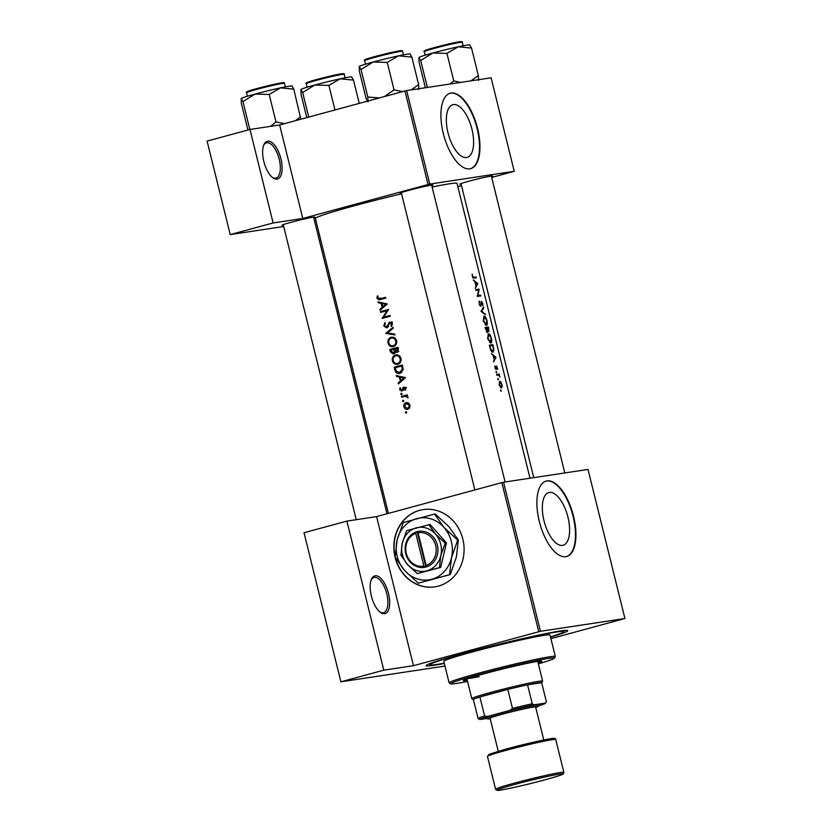 <?xml version="1.0" encoding="UTF-8"?>
<svg xmlns="http://www.w3.org/2000/svg" width="832" height="832" viewBox="0 0 832 832"><rect width="100%" height="100%" fill="white"/><g stroke="black" fill="none" stroke-linecap="round" stroke-linejoin="round"><path stroke-width="1.25" d="M277.066 179.109A19.542 8.611 -105.2 0 1 272.75 177.694A19.542 8.611 -105.2 0 1 264.066 162.406A19.542 8.611 -105.2 0 1 263.838 144.83A19.542 8.611 -105.2 0 1 267.686 141.201A19.542 8.611 -105.2 0 1 280.935 158.86A19.542 8.611 -105.2 0 1 277.066 179.109M272.168 177.226A18.242 8.039 74.8 0 0 275.621 178.152A18.242 8.039 74.8 0 0 276.026 178.058A18.242 8.039 74.8 0 0 279.126 158.808A18.242 8.039 74.8 0 0 266.864 142.771A18.242 8.039 74.8 0 0 266.469 142.854A18.242 8.039 74.8 0 0 263.567 145.538M384.613 613.694A19.542 8.611 -105.2 0 1 380.297 612.279A19.542 8.611 -105.2 0 1 371.613 596.991A19.542 8.611 -105.2 0 1 371.384 579.415A19.542 8.611 -105.2 0 1 375.232 575.786A19.542 8.611 -105.2 0 1 388.482 593.445A19.542 8.611 -105.2 0 1 384.613 613.694M379.714 611.811A18.242 8.039 74.8 0 0 383.167 612.737A18.242 8.039 74.8 0 0 383.573 612.654A18.242 8.039 74.8 0 0 386.672 593.393A18.242 8.039 74.8 0 0 374.421 577.356A18.242 8.039 74.8 0 0 374.015 577.439A18.242 8.039 74.8 0 0 371.114 580.122M462.821 539.042A39.083 35.038 -98.6 0 0 423.114 509.59A39.083 35.038 -98.6 0 0 395.106 557.419A39.083 35.038 -98.6 0 0 434.814 586.872A39.083 35.038 -98.6 0 0 462.821 539.042M423.228 509.569A39.083 35.038 -98.6 0 0 395.127 556.525M453.43 104.582A27.31 12.033 74.8 0 0 452.826 104.707A27.31 12.033 74.8 0 0 448.188 133.546A27.31 12.033 74.8 0 0 466.534 157.539A27.31 12.033 74.8 0 0 467.137 157.414A27.31 12.033 74.8 0 0 471.775 128.575A27.31 12.033 74.8 0 0 453.43 104.582M451.058 93.038A39.083 17.222 74.8 0 0 450.195 93.215A39.083 17.222 74.8 0 0 443.56 134.493A39.083 17.222 74.8 0 0 469.81 168.834A39.083 17.222 74.8 0 0 470.673 168.657A39.083 17.222 74.8 0 0 477.308 127.39A39.083 17.222 74.8 0 0 451.058 93.038M470.444 168.719A39.083 17.222 74.8 0 0 476.798 127.254A39.083 17.222 74.8 0 0 450.601 93.163A39.083 17.222 74.8 0 0 449.977 93.278M562.515 545.386A27.31 12.033 -105.2 0 1 544.17 521.383A27.31 12.033 -105.2 0 1 548.808 492.544A27.31 12.033 -105.2 0 1 549.411 492.419A27.31 12.033 -105.2 0 1 567.757 516.422A27.31 12.033 -105.2 0 1 563.118 545.251A27.31 12.033 -105.2 0 1 562.515 545.386M547.04 480.875A39.083 17.222 74.8 0 0 546.177 481.062A39.083 17.222 74.8 0 0 539.531 522.33A39.083 17.222 74.8 0 0 565.791 556.681A39.083 17.222 74.8 0 0 566.654 556.504A39.083 17.222 74.8 0 0 573.29 515.226A39.083 17.222 74.8 0 0 547.04 480.875M566.426 556.556A39.083 17.222 74.8 0 0 572.77 515.091A39.083 17.222 74.8 0 0 546.582 481A39.083 17.222 74.8 0 0 545.958 481.125M461.126 184.163A16.931 0.77 -13.9 0 1 459.794 184.142A16.931 0.77 -13.9 0 1 472.69 180.211A16.931 0.77 -13.9 0 1 490.901 176.134A16.931 0.77 -13.9 0 1 492.648 176.02A16.931 0.77 -13.9 0 1 491.473 176.644M401.43 193.19A16.931 0.77 -13.9 0 1 400.098 193.18A16.931 0.77 -13.9 0 1 412.994 189.249A16.931 0.77 -13.9 0 1 431.205 185.172A16.931 0.77 -13.9 0 1 432.952 185.047A16.931 0.77 -13.9 0 1 431.777 185.682M283.369 225.233A16.931 0.77 -13.9 0 1 282.048 225.212A16.931 0.77 -13.9 0 1 294.944 221.281A16.931 0.77 -13.9 0 1 313.154 217.204A16.931 0.77 -13.9 0 1 314.891 217.09A16.931 0.77 -13.9 0 1 313.726 217.724M444.319 663.458A72.956 3.318 -13.9 0 1 433.701 665.33A72.956 3.318 -13.9 0 1 426.119 665.538A72.956 3.318 -13.9 0 1 481.655 648.596A72.956 3.318 -13.9 0 1 560.102 631.02A72.956 3.318 -13.9 0 1 567.611 630.521A72.956 3.318 -13.9 0 1 550.545 637.166M529.994 478.213L457.049 183.435A72.956 3.318 166.1 0 0 449.426 183.81A72.956 3.318 166.1 0 0 432.11 187.023M472.129 274.04L472.545 277.233L474.053 278.106A72.956 3.318 -13.9 0 1 476.31 277.815L476.112 277.025A72.956 3.318 166.1 0 0 473.897 277.306L472.618 276.224L472.129 274.04M477.745 283.598L473.2 279.874L474.978 281.902L475.977 285.917L475.28 288.267L477.766 283.712L477.121 283.764M479.118 289.151A72.956 3.318 166.1 0 0 475.613 289.63L475.81 290.42A72.956 3.318 -13.9 0 1 478.65 290.025L477.298 296.431A72.956 3.318 -13.9 0 1 480.802 295.963L480.605 295.162A72.956 3.318 166.1 0 0 477.932 295.516L479.118 289.151L475.727 290.077M479.232 301.08L479.409 304.97L480.719 306.27L481.686 302.151L482.799 305.874L482.737 303.462L481.468 301.361L480.532 305.469L479.45 303.836L479.232 301.08M481.406 301.382L481.094 301.922M481.01 302.9L481.645 302.162M483.548 307.07L481 311.397L485.43 314.662L481.811 311.22L483.756 307.923L483.548 307.07M483.902 316.17L483.288 321.058L486.418 325.406C487.438 325.021 487.614 323.388 486.949 320.497C486.19 317.678 485.233 316.222 484.099 316.118L483.974 316.139M487.375 332.55L487.864 330.72L488.831 331.646L488.488 327.028A72.956 3.318 166.1 0 0 484.983 327.496L487.438 332.53M488.28 333.861L487.666 338.749L490.786 343.096C491.816 342.711 491.993 341.068 491.327 338.187C490.568 335.369 489.611 333.902 488.478 333.798L488.353 333.83M492.991 352.175L493.896 349.315L492.866 344.708A72.956 3.318 166.1 0 0 489.362 345.176L490.048 347.922C490.786 350.75 491.764 352.165 492.991 352.175L493.126 352.144M495.976 357.292L491.442 353.569L493.22 355.597L494.208 359.611L493.522 361.962L496.007 357.406L495.362 357.458M494.842 365.872L495.123 368.462L496.194 369.554L496.85 366.766L497.754 369.221L496.642 365.976L495.986 368.763L494.842 365.872M496.122 371.332L496.486 372.798L496.122 371.332M499.262 374.057A72.956 3.318 166.1 0 0 496.6 374.431L496.798 375.222A72.956 3.318 -13.9 0 1 497.754 375.086L498.701 375.097L499.98 377.125L499.096 374.899A72.956 3.318 -13.9 0 1 499.46 374.858L499.262 374.057L496.683 374.764M497.869 378.352L498.233 379.829L497.869 378.352M499.585 381.295L499.117 384.821L501.384 387.951L502.081 386.942L501.873 384.436L500.854 382.023L499.637 381.274M500.698 389.813L501.062 391.279L500.698 389.813M401.586 193.825A72.956 3.318 166.1 0 0 315.401 218.483L388.388 513.406M382.377 298.418L377.759 298.095L378.05 296.192L377.322 295.89L376.938 298.272L379.194 299.811L380.234 299.572A72.956 3.318 -13.9 0 1 385.798 298.095L385.601 297.305A72.956 3.318 166.1 0 0 380.12 298.761L385.663 297.534M378.258 302.734L381.15 303.389L382.138 307.393L379.902 309.39L380.12 310.253L387.254 303.992L378.04 301.86L378.258 302.734L380.422 302.401M390.104 322.806L391.477 323.825L390.842 325.832L391.529 326.414L392.361 323.69L389.875 322.026L386.37 327.07L384.592 325.707L385.434 323.398L384.852 322.764L383.781 325.926L386.558 327.87L390.104 322.806L392.35 322.462M387.847 326.851L388.492 326.758M393.037 327.35L385.84 333.382L394.919 334.942L394.711 334.09L387.514 332.873L393.245 328.193L393.037 327.35M396.406 354.838L395.429 354.983C392.912 355.95 391.903 357.874 392.402 360.776C393.318 363.553 395.106 364.718 397.769 364.27C400.369 363.314 401.43 361.358 400.951 358.415C399.974 355.67 398.133 354.526 395.429 354.983L395.886 354.89M402.355 364.988A72.956 3.318 166.1 0 0 394.202 367.172L394.878 369.907C395.585 372.746 397.259 373.901 399.911 373.37L403.187 369.658L402.355 364.988M399.35 373.485L399.911 373.37M404.082 387.847L405.101 388.471L404.737 389.761L405.392 390.156L405.839 388.274L403.853 387.067L401.606 390.447L400.39 389.563L400.691 388.107L400.015 387.733L399.693 389.792L401.835 391.227L403.593 388.211L406.39 387.494M402.917 390.25L403.78 390.125M401.378 393.182L400.764 394.118L401.606 394.68L402.085 393.765L401.242 393.203L402.085 393.765M402.106 393.921L400.764 394.118L401.606 394.68M407.347 394.836A72.956 3.318 166.1 0 0 401.44 396.417L401.638 397.218A72.956 3.318 -13.9 0 1 403.593 396.687L405.652 396.282L408.002 397.925L406.661 395.866A72.956 3.318 -13.9 0 1 407.545 395.626L407.347 394.836M405.954 411.663L405.34 412.599L406.182 413.161L406.661 412.246L405.818 411.684L406.661 412.246M406.682 412.402L405.34 412.599L406.182 413.161M406.796 402.553L406.078 402.667C404.269 403.354 403.541 404.737 403.905 406.827C404.56 408.824 405.829 409.666 407.742 409.354L409.635 407.898L410.02 405.184L408.418 402.99L406.453 402.594M403.125 400.213L402.501 401.149L403.343 401.71L403.822 400.795L402.979 400.234L403.822 400.795M403.853 400.951L402.501 401.149L403.343 401.71M396.49 376.428L399.381 377.083L400.379 381.087L398.143 383.084L398.351 383.947L405.496 377.686L396.282 375.554L396.49 376.428L398.653 376.095M397.977 347.298A72.956 3.318 166.1 0 0 389.823 349.482L390.416 351.874L393.38 354.089L395.023 351.832L397.03 352.383L398.403 349.024L397.977 347.298M392.028 337.147L391.05 337.303C388.534 338.26 387.525 340.184 388.024 343.086C388.939 345.862 390.728 347.027 393.39 346.59C395.99 345.623 397.051 343.668 396.573 340.725C395.595 337.979 393.754 336.835 391.05 337.303L391.508 337.199M388.606 309.431A72.956 3.318 166.1 0 0 380.453 311.615L380.65 312.406A72.956 3.318 -13.9 0 1 387.005 310.7L382.138 318.417A72.956 3.318 -13.9 0 1 390.291 316.233L390.094 315.442A72.956 3.318 166.1 0 0 383.635 317.169L388.606 309.431M491.681 177.476L514.238 171.288L491.098 77.802L406.63 90.584L429.77 184.07L302.786 218.462L279.656 124.977L249.974 129.47L207.085 141.107L230.225 234.593L283.691 226.502M428.064 184.465L404.934 90.979L279.656 124.977M624.915 618.509L588.016 469.435L503.547 482.217L540.446 631.29L624.915 618.509L550.909 638.654M316.17 221.582L314.735 221.801M461.5 185.671L457.85 186.659M514.238 171.288L429.77 184.07M249.974 129.47L273.114 222.955L302.786 218.462M273.114 222.955L230.225 234.593M404.934 90.979L406.63 90.584M540.446 631.29L413.462 665.683L383.791 670.176L340.902 681.814L304.013 532.74L346.892 521.102L376.574 516.61L413.462 665.683M538.741 631.686L501.852 482.612L376.574 516.61M444.964 666.058L340.902 681.814M501.852 482.612L503.547 482.217M395.377 557.544A39.083 35.038 -98.6 0 0 434.928 586.851M383.791 670.176L346.892 521.102M404.643 406.713L403.905 406.827M408.533 409.022L407.566 408.574M406.786 403.364L407.586 402.646M410.041 405.257L407.254 408.616L409.51 408.283M409.282 408.294L407.534 408.564L404.612 406.63L406.276 403.458L408.793 403.062M406.276 403.458L409.282 405.371M403.853 396.614L403.718 396.074L401.44 396.417M403.718 396.074L407.41 395.075M408.065 397.53L407.254 397.654M408.023 397.103L407.264 397.218M405.673 389.615L404.737 389.761M405.85 388.357L405.101 388.471M405.538 387.629L404.238 387.826M400.431 389.678L399.693 389.792M403.042 389.938L402.116 390.073M403.343 388.804L402.48 388.939M404.737 388.596L405.246 387.265M405.174 387.275L403.01 387.608M399.547 382.876L398.143 383.084M401.814 380.869L400.379 381.087M401.586 376.74L399.381 377.083M403.853 378.05L401.097 380.442L400.317 377.291L405.33 377.832M402.542 380.224L401.097 380.442M402.542 376.948L400.317 377.291M405.475 377.614L403.031 377.052M396.614 367.359L396.479 366.818L394.202 367.172M396.479 366.818L402.407 365.217M400.514 373.173L399.09 372.694M395.21 367.744A72.956 3.318 -13.9 0 1 401.69 366.007L402.282 369.408L399.277 372.674L401.939 372.237L399.714 372.58L396.292 371.228L395.21 367.744M402.574 365.872L401.69 366.007M403.198 369.273L402.282 369.408M393.245 360.651L392.402 360.776M398.414 364.052L397.02 363.584M395.814 355.732L397.041 354.869M400.982 358.54L400.098 358.675C400.494 361.067 399.651 362.669 397.571 363.48L397.197 363.553M397.197 363.563L397.571 363.48C395.387 363.823 393.931 362.835 393.203 360.526C392.787 358.166 393.588 356.585 395.626 355.784L398.559 355.326M395.626 355.784C397.821 355.43 399.318 356.398 400.098 358.675M392.236 349.679L392.111 349.138L389.823 349.482M392.111 349.138L398.029 347.526M397.852 351.957L397.28 351.53M396.344 351.624L395.023 351.832M394.243 353.631L393.63 353.226M391.269 351.749L390.416 351.874M398.195 348.192L397.311 348.317L396.656 351.624L398.809 351.302M398.455 349.263L397.582 349.398M398.33 351.364L396.822 351.593L394.659 349.024A72.956 3.318 -13.9 0 1 397.311 348.317M394.68 349.118L393.827 349.253L394.264 351.458L393.026 353.319L395.294 352.976M395.574 351.26L394.264 351.458M394.711 353.059L393.182 353.288L390.832 350.054A72.956 3.318 -13.9 0 1 393.827 349.253M388.866 342.961L388.024 343.086M394.035 346.362L392.652 345.894M391.435 338.052L392.662 337.178M396.604 340.86L395.73 340.995C396.115 343.377 395.273 344.978 393.193 345.79L395.346 345.478L393.193 345.79C391.009 346.133 389.553 345.145 388.825 342.836C388.409 340.475 389.21 338.894 391.248 338.094L394.191 337.646M391.248 338.094C393.453 337.74 394.94 338.707 395.73 340.995M387.941 332.946L385.809 333.268M394.742 334.235L388.118 333.039L385.84 333.382M384.613 325.801L383.781 325.926M388.118 326.383L387.078 326.539M390.811 322.691L388.731 322.858M390.915 322.525L391.997 321.703M392.059 325.655L390.842 325.832M392.361 323.69L391.477 323.825M391.747 322.556L390.322 322.774M387.421 327.361L386.89 326.997M382.866 311.813L382.741 311.272L380.453 311.615M382.741 311.272L388.586 309.681M390.146 315.671L383.635 317.169M383.708 317.99L382.096 318.24M384.436 317.793L384.966 316.961M388.003 310.554L387.005 310.7M381.316 309.182L379.902 309.39M383.573 307.174L382.138 307.393M383.354 303.046L381.15 303.389M385.611 304.356L382.866 306.748L382.086 303.597L387.088 304.138M384.311 306.53L382.866 306.748M384.301 303.254L382.086 303.597M387.244 303.919L384.79 303.358M377.77 298.147L376.938 298.272M380.619 299.478L379.683 298.896M472.992 277.867L476.112 277.025M495.29 357.604L496.007 357.406M495.383 357.417L494.478 359.143L493.698 355.982L495.383 357.417M496.236 366.933L496.85 366.766M495.997 372.185L496.631 372.018M498.534 375.055L499.096 374.899M500.573 390.666L501.207 390.499M500.334 382.158L500.854 382.023M501.571 384.467L501.186 387.15L499.47 384.758L499.928 382.054L501.873 384.436M500.344 387.379L502.081 386.942M497.734 379.215L498.368 379.049M489.476 345.634L492.866 344.708M489.965 345.914A72.956 3.318 -13.9 0 1 492.752 345.54L493.49 348.889L492.794 351.374L490.942 349.44L489.57 346.018M492.898 351.354L491.785 351.655L492.898 351.354M491.026 338.26L490.599 342.306L488.062 338.655L488.675 334.599L491.327 338.187M490.682 342.285L489.622 342.566L490.682 342.285M485.098 327.943L488.488 327.028M488.374 327.85L488.634 330.855L487.323 327.985A72.956 3.318 -13.9 0 1 488.374 327.85M488.665 330.845L488.03 331.022L488.665 330.845M486.97 328.026L487.178 331.75L485.586 328.224A72.956 3.318 -13.9 0 1 486.97 328.026M487.219 331.739L486.46 331.947L487.219 331.75M486.647 320.57L486.221 324.615L483.694 320.965L484.297 316.909L486.949 320.497M486.304 324.594L485.243 324.886L486.304 324.594M482.976 308.131L483.756 307.923M481.052 311.428L481.811 311.22M484.609 313.976L485.222 313.82M478.93 301.985L479.606 301.798M475.769 290.243L479.159 289.318M477.412 295.651L477.932 295.516M477.308 296.057L480.605 295.162M477.058 283.91L477.766 283.712M477.152 283.722L476.237 285.449L475.457 282.287L477.152 283.722M538.127 662.917A40.383 1.841 166.1 0 0 541.736 661.211A40.383 1.841 166.1 0 0 484.838 673.598A40.383 1.841 166.1 0 0 463.32 680.618A40.383 1.841 166.1 0 0 467.314 680.441M465.702 679.359A40.383 1.841 166.1 0 0 466.991 679.182M538.366 663.874A53.414 2.434 166.1 0 0 554.351 658.206A53.414 2.434 166.1 0 0 479.128 674.461A53.414 2.434 166.1 0 0 450.757 683.842A53.414 2.434 166.1 0 0 467.542 681.408M450.757 683.842L449.186 682.895A54.714 2.496 -13.9 0 1 449.103 682.802A54.714 2.496 -13.9 0 1 478.244 673.286A54.714 2.496 -13.9 0 1 555.329 656.51A54.714 2.496 -13.9 0 1 555.308 656.635L554.351 658.206M555.329 656.51L550.014 635.034A54.714 2.496 166.1 0 0 472.93 651.799A54.714 2.496 166.1 0 0 443.789 661.326L449.103 682.802M550.472 636.896A69.046 3.141 166.1 0 0 563.93 631.592A69.046 3.141 166.1 0 0 466.648 652.756A69.046 3.141 166.1 0 0 429.874 664.768A69.046 3.141 166.1 0 0 444.246 663.187M479.118 676.655A36.483 1.664 -13.9 0 1 468.01 678.538M537.815 661.658A40.383 1.841 166.1 0 0 539.042 661.211M410.259 54.07L410.051 53.945A26.218 1.196 166.1 0 0 407.358 54.132A26.218 1.196 166.1 0 0 398.57 55.827L411.85 57.106L410.062 54.08M418.808 89.461L418.652 84.614L411.85 57.106M418.652 84.614L411.206 89.898M387.244 62.4L398.57 55.827A26.218 1.196 166.1 0 0 373.152 62.026L387.244 62.4L394.056 89.908L384.457 96.533M402.636 91.603L394.056 89.908M361.015 69.524L373.152 62.026A26.218 1.196 166.1 0 0 359.226 66.498L361.015 69.524L367.817 97.032L367.983 101.868L366.194 98.852L359.382 71.344L359.226 66.498A26.218 1.196 166.1 0 0 359.206 66.529A26.218 1.196 166.1 0 0 359.206 66.539L359.195 66.539M379.278 97.937L367.817 97.032M478.514 80.423L478.348 75.577L470.902 80.86M425.381 87.745L419.089 62.306L418.922 57.46A26.218 1.196 166.1 0 0 418.902 57.491A26.218 1.196 166.1 0 0 418.902 57.502L420.711 60.486L432.858 52.998L446.94 53.373L458.266 46.79L471.546 48.069L469.758 45.042M427.388 87.443L420.711 60.486M478.348 75.577L471.546 48.069M460.502 82.43L453.752 80.87L446.94 53.373M453.752 80.87L450.133 84.001M469.955 45.032L469.758 44.907A26.218 1.196 166.1 0 0 458.266 46.79A26.218 1.196 166.1 0 0 432.858 52.998A26.218 1.196 -13.9 0 0 418.922 57.46M306.79 117.614L301.028 94.338L300.872 89.502A26.218 1.196 166.1 0 0 300.851 89.534A26.218 1.196 166.1 0 0 300.841 89.534L302.661 92.518L314.798 85.03L328.89 85.405L340.215 78.822L353.486 80.111L351.707 77.085M308.734 117.083L302.661 92.518M359.247 103.376L353.486 80.111M334.963 109.97L328.89 85.405M351.905 77.064L351.697 76.95A26.218 1.196 166.1 0 0 340.215 78.822A26.218 1.196 166.1 0 0 314.798 85.03A26.218 1.196 -13.9 0 0 300.872 89.502M292.198 86.102L292.001 85.987A26.218 1.196 166.1 0 0 289.307 86.164A26.218 1.196 166.1 0 0 280.519 87.859L293.79 89.138L292.001 86.122M300.862 119.226L293.79 89.138M300.602 116.646L295.474 120.682M269.194 94.442L280.519 87.859A26.218 1.196 166.1 0 0 255.102 94.068L269.194 94.442L275.995 121.95L270.577 126.35M284.586 123.635L275.995 121.95M242.965 101.556L255.102 94.068A26.218 1.196 166.1 0 0 241.176 98.54L242.965 101.556L249.818 129.511M250.879 129.334L249.766 129.064M247.926 130.021L241.332 103.376L241.176 98.54A26.218 1.196 166.1 0 0 241.145 98.571L241.176 98.54M473.398 699.618L471.858 698.693A36.483 1.664 -13.9 0 1 471.806 698.63A36.483 1.664 -13.9 0 1 498.815 690.279A36.483 1.664 -13.9 0 1 538.824 681.294A36.483 1.664 -13.9 0 1 542.63 681.106A36.483 1.664 -13.9 0 1 542.61 681.19L541.684 682.718A35.173 1.602 166.1 0 0 538.002 682.864A35.173 1.602 166.1 0 0 527.561 684.85A35.173 1.602 166.1 0 0 507.79 689.416L479.877 696.987A35.173 1.602 166.1 0 0 473.387 699.546L478.078 718.494A35.173 1.602 -13.9 0 1 484.567 715.936L487.552 716.477A33.873 1.539 166.1 0 0 479.7 719.534L479.7 719.534A33.873 1.539 166.1 0 0 479.742 719.555L486.876 718.474M538.408 705.931A33.873 1.539 166.1 0 0 545.397 703.279A33.873 1.539 166.1 0 0 545.324 703.123L546.364 701.657L541.674 682.708L527.561 684.85L532.251 703.799L533.915 704.86A33.873 1.539 166.1 0 0 510.12 710.351L512.481 708.365L507.79 689.416A35.173 1.602 166.1 0 0 479.877 696.987L484.567 715.936M479.742 719.555L478.078 718.494M545.324 703.123L533.915 704.86M510.12 710.351L487.552 716.477M546.364 701.657A35.173 1.602 -13.9 0 1 546.343 701.709L545.397 703.279M512.481 708.365A35.173 1.602 -13.9 0 1 532.251 703.799M535.735 707.47A26.052 1.186 166.1 0 0 538.127 706.41A26.052 1.186 166.1 0 0 501.436 714.334A26.052 1.186 166.1 0 0 487.594 718.91A26.052 1.186 166.1 0 0 490.204 718.744M487.594 718.91L486.013 717.964A27.362 1.248 -13.9 0 1 500.552 713.159A27.362 1.248 -13.9 0 1 539.074 704.829L538.127 706.41M498.254 751.265L490.079 718.234A23.452 1.071 -13.9 0 1 502.57 714.158A23.452 1.071 -13.9 0 1 535.61 706.971L543.785 740.002M415.792 533.374L423.894 566.124L424.788 567.341L427.034 566.686A18.242 16.349 -98.6 0 0 437.341 545.064A18.242 16.349 -98.6 0 0 418.309 531.409L416.042 531.97L415.792 533.374A16.931 15.184 -98.6 0 0 406.297 553.415A16.931 15.184 -98.6 0 0 423.894 566.124M416.052 532.012A18.242 16.349 -98.6 0 0 405.746 553.644A18.242 16.349 -98.6 0 0 424.778 567.299M417.279 573.612L439.442 567.59L440.814 555.578L445.203 543.109L446.441 542.922L430.05 524.451L406.65 530.65L402.272 543.119L400.889 555.142L407.586 564.595L417.279 573.612L440.679 567.403L446.441 542.922M439.442 567.59L440.679 567.403M445.203 543.109L435.5 534.102L428.802 524.638M457.683 540.124L443.986 527.415L434.533 514.051L403.26 522.538L397.072 540.145L395.127 557.107L404.581 570.461A31.262 28.028 -98.6 0 0 431.787 579.259A31.262 28.028 -98.6 0 0 451.495 557.731A31.262 28.028 -98.6 0 0 443.986 527.415A31.262 28.028 -98.6 0 0 416.78 518.617A31.262 28.028 -98.6 0 0 397.072 540.145A31.262 28.028 -98.6 0 0 404.581 570.461L418.267 583.18L450.216 574.59L449.54 574.694L451.495 557.731L457.683 540.124L458.349 540.03L456.404 556.993L450.216 574.59M434.533 514.051L435.209 513.947L448.895 526.666L458.349 540.03M418.267 583.18L449.54 574.694M407.586 564.595A22.152 19.854 -98.6 0 0 426.858 570.825A22.152 19.854 -98.6 0 0 440.814 555.578A22.152 19.854 -98.6 0 0 435.5 534.102A22.152 19.854 -98.6 0 0 416.229 527.873A22.152 19.854 -98.6 0 0 402.272 543.119A22.152 19.854 -98.6 0 0 407.586 564.595M427.034 566.686L426.15 565.51L418.049 532.761L418.309 531.409M426.15 565.51A16.931 15.184 -98.6 0 0 435.646 545.459A16.931 15.184 -98.6 0 0 418.049 532.761M418.288 531.502L417.175 531.804L425.901 567.039M417.175 531.804L416.042 531.97M395.741 369.782L394.878 369.907M402.73 366.496L401.846 366.631M394.815 349.648L393.952 349.773M388.877 324.459L387.982 324.594M472.774 277.607L473.897 277.306M364.614 60.694C363.49 60.258 364.915 59.467 368.867 58.292C376.314 55.942 394.316 51.574 399.714 50.814C401.898 50.43 402.844 50.586 402.553 51.303A19.542 0.894 166.1 0 0 400.504 51.397A19.542 0.894 166.1 0 0 379.08 56.222A19.542 0.894 166.1 0 0 364.614 60.694L365.477 64.21M366.87 59.686A18.762 0.853 -13.9 0 1 375.45 56.41A18.762 0.853 -13.9 0 1 399.641 50.825M460.21 42.37A19.542 0.894 166.1 0 0 438.776 47.185A19.542 0.894 166.1 0 0 424.31 51.657C423.186 51.23 424.611 50.43 428.574 49.254C436.01 46.904 454.012 42.536 459.41 41.777C462.01 41.579 462.956 41.735 462.249 42.266A19.542 0.894 166.1 0 0 460.21 42.37M426.566 50.648A18.762 0.853 -13.9 0 1 435.146 47.372A18.762 0.853 -13.9 0 1 459.347 41.787M342.15 74.402A19.542 0.894 166.1 0 0 320.715 79.217A19.542 0.894 166.1 0 0 306.259 83.689C305.136 83.262 306.561 82.462 310.513 81.286C317.959 78.936 335.962 74.568 341.359 73.809C343.959 73.611 344.906 73.778 344.198 74.298A19.542 0.894 166.1 0 0 342.15 74.402M308.516 82.69A18.762 0.853 -13.9 0 1 317.096 79.404A18.762 0.853 -13.9 0 1 341.286 73.83M246.553 92.726C245.44 92.3 246.854 91.499 250.817 90.324C258.263 87.974 276.266 83.606 281.663 82.846C283.847 82.462 284.794 82.628 284.492 83.335A19.542 0.894 166.1 0 0 282.454 83.439A19.542 0.894 166.1 0 0 261.019 88.254A19.542 0.894 166.1 0 0 246.553 92.726L247.426 96.252M248.82 91.728A18.762 0.853 -13.9 0 1 257.4 88.442A18.762 0.853 -13.9 0 1 281.59 82.867M514.322 783.162A35.173 1.602 -13.9 0 1 563.878 772.377L563.441 773.77C562.39 774.186 565.854 773.999 544.908 779.834C525.075 785.304 498.118 791.097 497.297 790.4L495.581 789.277A35.173 1.602 -13.9 0 1 514.322 783.162M544.877 779.844A33.873 1.539 166.1 0 0 559.385 774.124A33.873 1.539 166.1 0 0 515.206 784.337A33.873 1.539 166.1 0 0 500.698 790.057A33.873 1.539 166.1 0 0 544.877 779.844M506.418 748.966L489.164 754.281L487.458 756.434A35.173 1.602 166.1 0 1 506.189 750.308A35.173 1.602 166.1 0 1 555.745 739.534C555.818 738.202 553.935 737.974 550.129 738.826C539.094 740.771 524.524 744.151 506.418 748.966A33.873 1.539 -13.9 0 1 543.41 740.074A33.873 1.539 -13.9 0 1 551.907 739.731M563.93 631.592L563.67 630.552M429.874 664.768L429.614 663.718M505.107 481.988L431.642 185.11M474.864 489.934L401.284 192.618M402.553 51.303L403.416 54.829M491.338 176.072L564.803 472.95M460.98 183.581L533.759 477.651M424.31 51.657L425.183 55.172M462.249 42.266L463.122 45.791M306.259 83.689L307.122 87.214M344.198 74.298L345.062 77.823M284.492 83.335L285.366 86.861M542.63 681.106L537.753 661.388M471.806 698.63L466.929 678.912M555.745 739.534L563.878 772.377M487.458 756.434L495.581 789.277M283.234 224.65L356.242 519.688M313.581 217.142L386.994 513.781"/></g></svg>
